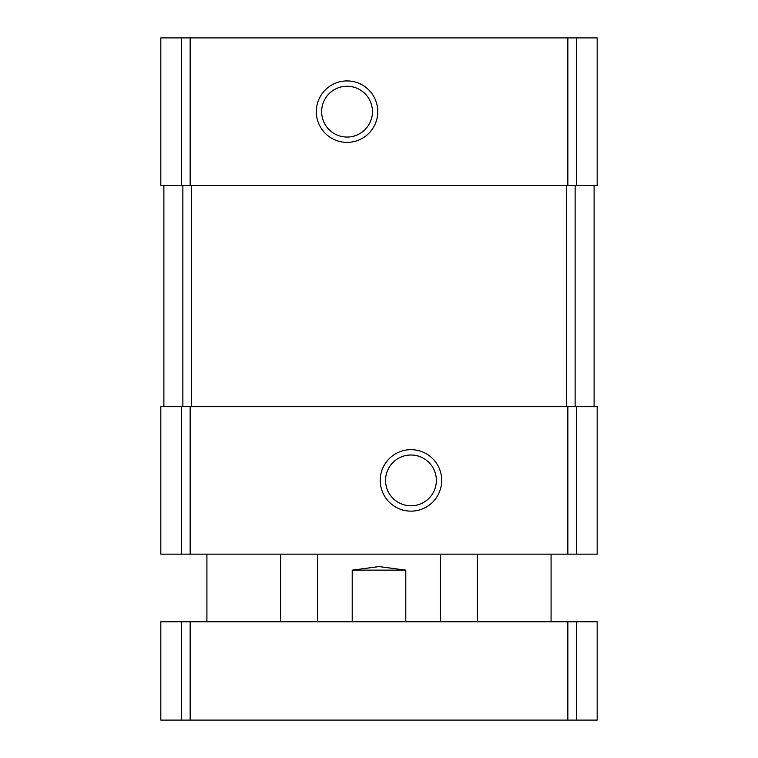 <?xml version="1.0" encoding="UTF-8"?>
<svg xmlns="http://www.w3.org/2000/svg" width="758" height="758" viewBox="0 0 758 758"><rect width="100%" height="100%" fill="white"/><g stroke="black" fill="none" stroke-linecap="round" stroke-linejoin="round"><path stroke-width="1.14" d="M597.181 185.407L597.181 37.9L597.181 185.407L597.181 37.9L597.181 185.407L160.819 185.407L160.819 37.9L181.626 37.9L181.626 185.407M597.181 37.9L181.626 37.9M347.041 80.926A30.727 30.727 0 0 0 320.426 127.012A30.727 30.727 0 0 0 373.656 127.012A30.727 30.727 0 0 0 347.041 80.926M597.181 554.155L597.181 406.658L597.181 554.155L597.181 406.658L597.181 554.155L160.819 554.155L160.819 406.658L181.626 406.658L181.626 554.155M597.181 406.658L567.846 406.658L567.846 554.155M410.959 449.674A30.727 30.727 0 0 0 384.344 495.77A30.727 30.727 0 0 0 437.574 495.77A30.727 30.727 0 0 0 410.959 449.674M181.626 406.658L567.846 406.658M163.889 185.407L163.889 406.658M594.111 185.407L594.111 406.658M410.959 454.999A25.412 25.412 0 0 0 388.958 493.107A25.412 25.412 0 0 0 432.96 493.107A25.412 25.412 0 0 0 410.959 454.999M347.041 86.241A25.412 25.412 0 0 0 325.04 124.359A25.412 25.412 0 0 0 369.042 124.359A25.412 25.412 0 0 0 347.041 86.241M405.786 621.768L405.786 570.139L379 566.586L352.214 570.139L352.214 621.768M405.786 570.139L352.214 570.139M576.374 720.1L160.819 720.1L160.819 621.768L160.819 720.1L160.819 621.768L597.181 621.768L597.181 720.1L576.374 720.1L576.374 621.768M576.374 37.9L576.374 185.407M567.846 37.9L567.846 185.407M190.154 37.9L190.154 185.407M576.374 406.658L576.374 554.155M190.154 406.658L190.154 554.155M182.868 185.407L182.868 406.658M191.509 185.407L191.509 406.658M566.491 185.407L566.491 406.658M575.133 185.407L575.133 406.658M181.626 720.1L181.626 621.768M190.154 720.1L190.154 621.768M567.846 720.1L567.846 621.768M440.455 621.768L440.455 554.155M317.545 621.768L317.545 554.155M551.085 621.768L551.085 554.155M477.332 621.768L477.332 554.155M280.668 621.768L280.668 554.155M206.915 621.768L206.915 554.155"/></g></svg>
